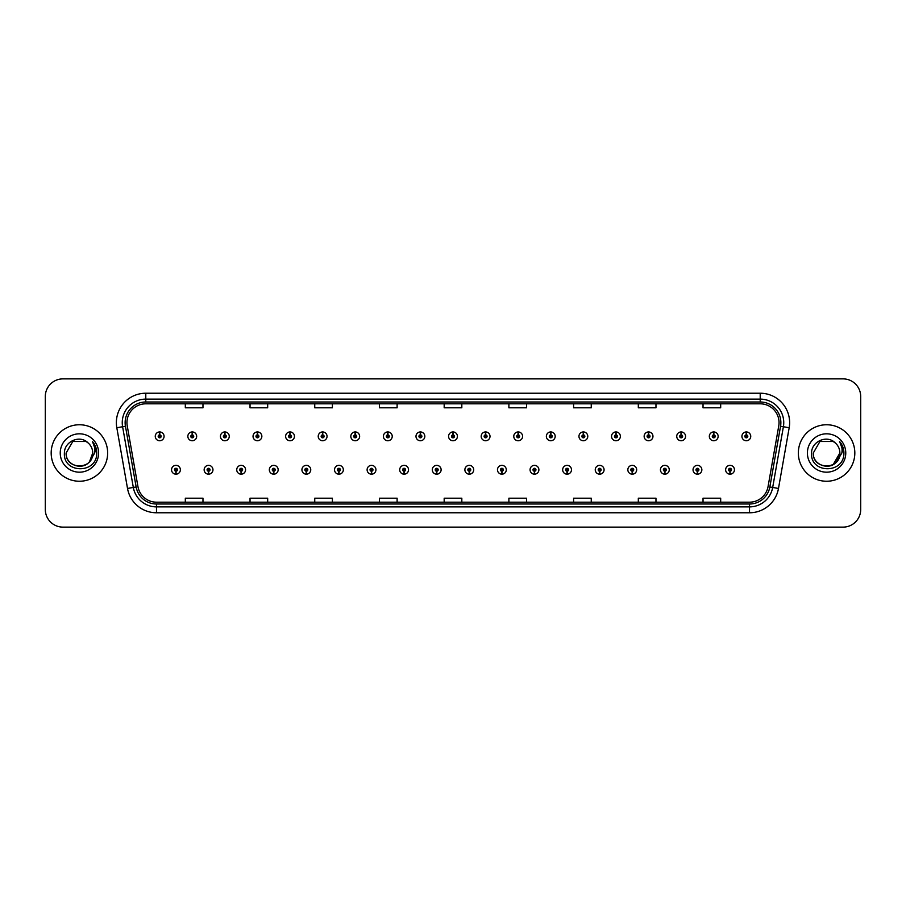 <?xml version="1.0" encoding="UTF-8"?>
<svg xmlns="http://www.w3.org/2000/svg" width="906" height="906" viewBox="0 0 906 906"><rect width="100%" height="100%" fill="white"/><g stroke="black" fill="none" stroke-linecap="round" stroke-linejoin="round"><path stroke-width="1.36" d="M208.493 471.233L208.369 474.178A4.417 4.417 0 0 0 208.754 474.178L208.618 471.233A1.472 1.472 0 0 0 210.022 469.772A1.472 1.472 0 0 0 208.561 468.3A1.472 1.472 0 0 0 207.089 469.772A1.472 1.472 0 0 0 208.493 471.233L208.527 470.35A0.589 0.589 0 0 1 207.972 469.772A0.589 0.589 0 0 1 208.561 469.183A0.589 0.589 0 0 1 209.15 469.772A0.589 0.589 0 0 1 208.584 470.35L208.618 471.233M241.087 471.233L240.962 474.178A4.417 4.417 0 0 0 241.347 474.178L241.211 471.233A1.472 1.472 0 0 0 242.615 469.772A1.472 1.472 0 0 0 241.155 468.3A1.472 1.472 0 0 0 239.682 469.772A1.472 1.472 0 0 0 241.087 471.233L241.121 470.35A0.589 0.589 0 0 1 240.566 469.772A0.589 0.589 0 0 1 241.155 469.183A0.589 0.589 0 0 1 241.732 469.772A0.589 0.589 0 0 1 241.177 470.35L241.211 471.233M273.68 471.233L273.544 474.178A4.417 4.417 0 0 0 273.929 474.178L273.805 471.233A1.472 1.472 0 0 0 275.209 469.772A1.472 1.472 0 0 0 273.737 468.3A1.472 1.472 0 0 0 272.276 469.772A1.472 1.472 0 0 0 273.68 471.233L273.714 470.35A0.589 0.589 0 0 1 273.148 469.772A0.589 0.589 0 0 1 273.737 469.183A0.589 0.589 0 0 1 274.325 469.772A0.589 0.589 0 0 1 273.771 470.35L273.805 471.233M306.273 471.233L306.137 474.178A4.417 4.417 0 0 0 306.522 474.178L306.398 471.233A1.472 1.472 0 0 0 307.802 469.772A1.472 1.472 0 0 0 306.33 468.3A1.472 1.472 0 0 0 304.858 469.772A1.472 1.472 0 0 0 306.273 471.233L306.307 470.35A0.589 0.589 0 0 1 305.741 469.772A0.589 0.589 0 0 1 306.33 469.183A0.589 0.589 0 0 1 306.919 469.772A0.589 0.589 0 0 1 306.364 470.35L306.398 471.233M338.867 471.233L338.731 474.178A4.417 4.417 0 0 0 339.116 474.178L338.991 471.233A1.472 1.472 0 0 0 340.396 469.772A1.472 1.472 0 0 0 338.923 468.3A1.472 1.472 0 0 0 337.451 469.772A1.472 1.472 0 0 0 338.867 471.233L338.901 470.35A0.589 0.589 0 0 1 338.334 469.772A0.589 0.589 0 0 1 338.923 469.183A0.589 0.589 0 0 1 339.512 469.772A0.589 0.589 0 0 1 338.957 470.35L338.991 471.233M371.46 471.233L371.324 474.178A4.417 4.417 0 0 0 371.709 474.178L371.585 471.233A1.472 1.472 0 0 0 372.989 469.772A1.472 1.472 0 0 0 371.517 468.3A1.472 1.472 0 0 0 370.044 469.772A1.472 1.472 0 0 0 371.46 471.233L371.494 470.35A0.589 0.589 0 0 1 370.928 469.772A0.589 0.589 0 0 1 371.517 469.183A0.589 0.589 0 0 1 372.106 469.772A0.589 0.589 0 0 1 371.539 470.35L371.585 471.233M404.042 471.233L403.917 474.178A4.417 4.417 0 0 0 404.303 474.178L404.178 471.233A1.472 1.472 0 0 0 405.582 469.772A1.472 1.472 0 0 0 404.11 468.3A1.472 1.472 0 0 0 402.638 469.772A1.472 1.472 0 0 0 404.042 471.233L404.087 470.35A0.589 0.589 0 0 1 403.521 469.772A0.589 0.589 0 0 1 404.11 469.183A0.589 0.589 0 0 1 404.699 469.772A0.589 0.589 0 0 1 404.133 470.35L404.178 471.233M436.635 471.233L436.511 474.178A4.417 4.417 0 0 0 436.896 474.178L436.771 471.233A1.472 1.472 0 0 0 438.176 469.772A1.472 1.472 0 0 0 436.703 468.3A1.472 1.472 0 0 0 435.231 469.772A1.472 1.472 0 0 0 436.635 471.233L436.681 470.35A0.589 0.589 0 0 1 436.114 469.772A0.589 0.589 0 0 1 436.703 469.183A0.589 0.589 0 0 1 437.292 469.772A0.589 0.589 0 0 1 436.726 470.35L436.771 471.233M469.229 471.233L469.104 474.178A4.417 4.417 0 0 0 469.489 474.178L469.365 471.233A1.472 1.472 0 0 0 470.769 469.772A1.472 1.472 0 0 0 469.297 468.3A1.472 1.472 0 0 0 467.824 469.772A1.472 1.472 0 0 0 469.229 471.233L469.274 470.35A0.589 0.589 0 0 1 468.708 469.772A0.589 0.589 0 0 1 469.297 469.183A0.589 0.589 0 0 1 469.886 469.772A0.589 0.589 0 0 1 469.319 470.35L469.365 471.233M501.822 471.233L501.698 474.178A4.417 4.417 0 0 0 502.083 474.178L501.958 471.233A1.472 1.472 0 0 0 503.362 469.772A1.472 1.472 0 0 0 501.89 468.3A1.472 1.472 0 0 0 500.418 469.772A1.472 1.472 0 0 0 501.822 471.233L501.867 470.35A0.589 0.589 0 0 1 501.301 469.772A0.589 0.589 0 0 1 501.89 469.183A0.589 0.589 0 0 1 502.479 469.772A0.589 0.589 0 0 1 501.913 470.35L501.958 471.233M534.415 471.233L534.291 474.178A4.417 4.417 0 0 0 534.676 474.178L534.54 471.233A1.472 1.472 0 0 0 535.956 469.772A1.472 1.472 0 0 0 534.483 468.3A1.472 1.472 0 0 0 533.011 469.772A1.472 1.472 0 0 0 534.415 471.233L534.461 470.35A0.589 0.589 0 0 1 533.894 469.772A0.589 0.589 0 0 1 534.483 469.183A0.589 0.589 0 0 1 535.072 469.772A0.589 0.589 0 0 1 534.506 470.35L534.54 471.233M567.009 471.233L566.884 474.178A4.417 4.417 0 0 0 567.269 474.178L567.133 471.233A1.472 1.472 0 0 0 568.549 469.772A1.472 1.472 0 0 0 567.077 468.3A1.472 1.472 0 0 0 565.604 469.772A1.472 1.472 0 0 0 567.009 471.233L567.043 470.35A0.589 0.589 0 0 1 566.488 469.772A0.589 0.589 0 0 1 567.077 469.183A0.589 0.589 0 0 1 567.666 469.772A0.589 0.589 0 0 1 567.099 470.35L567.133 471.233M599.602 471.233L599.478 474.178A4.417 4.417 0 0 0 599.863 474.178L599.727 471.233A1.472 1.472 0 0 0 601.142 469.772A1.472 1.472 0 0 0 599.67 468.3A1.472 1.472 0 0 0 598.198 469.772A1.472 1.472 0 0 0 599.602 471.233L599.636 470.35A0.589 0.589 0 0 1 599.081 469.772A0.589 0.589 0 0 1 599.67 469.183A0.589 0.589 0 0 1 600.259 469.772A0.589 0.589 0 0 1 599.693 470.35L599.727 471.233M632.195 471.233L632.071 474.178A4.417 4.417 0 0 0 632.456 474.178L632.32 471.233A1.472 1.472 0 0 0 633.724 469.772A1.472 1.472 0 0 0 632.263 468.3A1.472 1.472 0 0 0 630.791 469.772A1.472 1.472 0 0 0 632.195 471.233L632.229 470.35A0.589 0.589 0 0 1 631.675 469.772A0.589 0.589 0 0 1 632.263 469.183A0.589 0.589 0 0 1 632.852 469.772A0.589 0.589 0 0 1 632.286 470.35L632.32 471.233M664.789 471.233L664.653 474.178A4.417 4.417 0 0 0 665.038 474.178L664.913 471.233A1.472 1.472 0 0 0 666.318 469.772A1.472 1.472 0 0 0 664.845 468.3A1.472 1.472 0 0 0 663.385 469.772A1.472 1.472 0 0 0 664.789 471.233L664.823 470.35A0.589 0.589 0 0 1 664.268 469.772A0.589 0.589 0 0 1 664.845 469.183A0.589 0.589 0 0 1 665.434 469.772A0.589 0.589 0 0 1 664.879 470.35L664.913 471.233M697.382 471.233L697.246 474.178A4.417 4.417 0 0 0 697.631 474.178L697.507 471.233A1.472 1.472 0 0 0 698.911 469.772A1.472 1.472 0 0 0 697.439 468.3A1.472 1.472 0 0 0 695.978 469.772A1.472 1.472 0 0 0 697.382 471.233L697.416 470.35A0.589 0.589 0 0 1 696.85 469.772A0.589 0.589 0 0 1 697.439 469.183A0.589 0.589 0 0 1 698.028 469.772A0.589 0.589 0 0 1 697.473 470.35L697.507 471.233M729.976 471.233L729.84 474.178A4.417 4.417 0 0 0 730.225 474.178L730.1 471.233A1.472 1.472 0 0 0 731.504 469.772A1.472 1.472 0 0 0 730.032 468.3A1.472 1.472 0 0 0 728.56 469.772A1.472 1.472 0 0 0 729.976 471.233L730.01 470.35A0.589 0.589 0 0 1 729.443 469.772A0.589 0.589 0 0 1 730.032 469.183A0.589 0.589 0 0 1 730.621 469.772A0.589 0.589 0 0 1 730.066 470.35L730.1 471.233M175.9 471.233L175.775 474.178A4.417 4.417 0 0 0 176.16 474.178L176.024 471.233A1.472 1.472 0 0 0 177.44 469.772A1.472 1.472 0 0 0 175.968 468.3A1.472 1.472 0 0 0 174.496 469.772A1.472 1.472 0 0 0 175.9 471.233L175.934 470.35A0.589 0.589 0 0 1 175.379 469.772A0.589 0.589 0 0 1 175.968 469.183A0.589 0.589 0 0 1 176.557 469.772A0.589 0.589 0 0 1 175.991 470.35L176.024 471.233M192.321 434.88L192.457 431.947A4.417 4.417 0 0 0 192.072 431.947L192.197 434.88A1.472 1.472 0 0 0 190.792 436.352A1.472 1.472 0 0 0 192.265 437.825A1.472 1.472 0 0 0 193.725 436.352A1.472 1.472 0 0 0 192.321 434.88L192.287 435.763A0.589 0.589 0 0 1 192.853 436.352A0.589 0.589 0 0 1 192.265 436.941A0.589 0.589 0 0 1 191.676 436.352A0.589 0.589 0 0 1 192.231 435.763L192.197 434.88M224.915 434.88L225.05 431.947A4.417 4.417 0 0 0 224.665 431.947L224.79 434.88A1.472 1.472 0 0 0 223.386 436.352A1.472 1.472 0 0 0 224.858 437.825A1.472 1.472 0 0 0 226.319 436.352A1.472 1.472 0 0 0 224.915 434.88L224.881 435.763A0.589 0.589 0 0 1 225.435 436.352A0.589 0.589 0 0 1 224.858 436.941A0.589 0.589 0 0 1 224.269 436.352A0.589 0.589 0 0 1 224.824 435.763L224.79 434.88M257.508 434.88L257.632 431.947A4.417 4.417 0 0 0 257.247 431.947L257.383 434.88A1.472 1.472 0 0 0 255.979 436.352A1.472 1.472 0 0 0 257.44 437.825A1.472 1.472 0 0 0 258.912 436.352A1.472 1.472 0 0 0 257.508 434.88L257.474 435.763A0.589 0.589 0 0 1 258.029 436.352A0.589 0.589 0 0 1 257.44 436.941A0.589 0.589 0 0 1 256.862 436.352A0.589 0.589 0 0 1 257.417 435.763L257.383 434.88M290.101 434.88L290.226 431.947A4.417 4.417 0 0 0 289.841 431.947L289.977 434.88A1.472 1.472 0 0 0 288.572 436.352A1.472 1.472 0 0 0 290.033 437.825A1.472 1.472 0 0 0 291.505 436.352A1.472 1.472 0 0 0 290.101 434.88L290.067 435.763A0.589 0.589 0 0 1 290.622 436.352A0.589 0.589 0 0 1 290.033 436.941A0.589 0.589 0 0 1 289.444 436.352A0.589 0.589 0 0 1 290.011 435.763L289.977 434.88M322.695 434.88L322.819 431.947A4.417 4.417 0 0 0 322.434 431.947L322.57 434.88A1.472 1.472 0 0 0 321.154 436.352A1.472 1.472 0 0 0 322.627 437.825A1.472 1.472 0 0 0 324.099 436.352A1.472 1.472 0 0 0 322.695 434.88L322.661 435.763A0.589 0.589 0 0 1 323.216 436.352A0.589 0.589 0 0 1 322.627 436.941A0.589 0.589 0 0 1 322.038 436.352A0.589 0.589 0 0 1 322.604 435.763L322.57 434.88M355.288 434.88L355.412 431.947A4.417 4.417 0 0 0 355.027 431.947L355.163 434.88A1.472 1.472 0 0 0 353.748 436.352A1.472 1.472 0 0 0 355.22 437.825A1.472 1.472 0 0 0 356.692 436.352A1.472 1.472 0 0 0 355.288 434.88L355.243 435.763A0.589 0.589 0 0 1 355.809 436.352A0.589 0.589 0 0 1 355.22 436.941A0.589 0.589 0 0 1 354.631 436.352A0.589 0.589 0 0 1 355.197 435.763L355.163 434.88M387.881 434.88L388.006 431.947A4.417 4.417 0 0 0 387.621 431.947L387.745 434.88A1.472 1.472 0 0 0 386.341 436.352A1.472 1.472 0 0 0 387.813 437.825A1.472 1.472 0 0 0 389.286 436.352A1.472 1.472 0 0 0 387.881 434.88L387.836 435.763A0.589 0.589 0 0 1 388.402 436.352A0.589 0.589 0 0 1 387.813 436.941A0.589 0.589 0 0 1 387.224 436.352A0.589 0.589 0 0 1 387.791 435.763L387.745 434.88M420.475 434.88L420.599 431.947A4.417 4.417 0 0 0 420.214 431.947L420.339 434.88A1.472 1.472 0 0 0 418.934 436.352A1.472 1.472 0 0 0 420.407 437.825A1.472 1.472 0 0 0 421.879 436.352A1.472 1.472 0 0 0 420.475 434.88L420.429 435.763A0.589 0.589 0 0 1 420.996 436.352A0.589 0.589 0 0 1 420.407 436.941A0.589 0.589 0 0 1 419.818 436.352A0.589 0.589 0 0 1 420.384 435.763L420.339 434.88M453.068 434.88L453.193 431.947A4.417 4.417 0 0 0 452.807 431.947L452.932 434.88A1.472 1.472 0 0 0 451.528 436.352A1.472 1.472 0 0 0 453 437.825A1.472 1.472 0 0 0 454.472 436.352A1.472 1.472 0 0 0 453.068 434.88L453.023 435.763A0.589 0.589 0 0 1 453.589 436.352A0.589 0.589 0 0 1 453 436.941A0.589 0.589 0 0 1 452.411 436.352A0.589 0.589 0 0 1 452.977 435.763L452.932 434.88M485.661 434.88L485.786 431.947A4.417 4.417 0 0 0 485.401 431.947L485.525 434.88A1.472 1.472 0 0 0 484.121 436.352A1.472 1.472 0 0 0 485.593 437.825A1.472 1.472 0 0 0 487.066 436.352A1.472 1.472 0 0 0 485.661 434.88L485.616 435.763A0.589 0.589 0 0 1 486.182 436.352A0.589 0.589 0 0 1 485.593 436.941A0.589 0.589 0 0 1 485.004 436.352A0.589 0.589 0 0 1 485.571 435.763L485.525 434.88M518.255 434.88L518.379 431.947A4.417 4.417 0 0 0 517.994 431.947L518.119 434.88A1.472 1.472 0 0 0 516.714 436.352A1.472 1.472 0 0 0 518.187 437.825A1.472 1.472 0 0 0 519.659 436.352A1.472 1.472 0 0 0 518.255 434.88L518.209 435.763A0.589 0.589 0 0 1 518.776 436.352A0.589 0.589 0 0 1 518.187 436.941A0.589 0.589 0 0 1 517.598 436.352A0.589 0.589 0 0 1 518.164 435.763L518.119 434.88M550.837 434.88L550.973 431.947A4.417 4.417 0 0 0 550.588 431.947L550.712 434.88A1.472 1.472 0 0 0 549.308 436.352A1.472 1.472 0 0 0 550.78 437.825A1.472 1.472 0 0 0 552.252 436.352A1.472 1.472 0 0 0 550.837 434.88L550.803 435.763A0.589 0.589 0 0 1 551.369 436.352A0.589 0.589 0 0 1 550.78 436.941A0.589 0.589 0 0 1 550.191 436.352A0.589 0.589 0 0 1 550.757 435.763L550.712 434.88M583.43 434.88L583.566 431.947A4.417 4.417 0 0 0 583.181 431.947L583.305 434.88A1.472 1.472 0 0 0 581.901 436.352A1.472 1.472 0 0 0 583.373 437.825A1.472 1.472 0 0 0 584.846 436.352A1.472 1.472 0 0 0 583.43 434.88L583.396 435.763A0.589 0.589 0 0 1 583.962 436.352A0.589 0.589 0 0 1 583.373 436.941A0.589 0.589 0 0 1 582.785 436.352A0.589 0.589 0 0 1 583.339 435.763L583.305 434.88M616.023 434.88L616.159 431.947A4.417 4.417 0 0 0 615.774 431.947L615.899 434.88A1.472 1.472 0 0 0 614.495 436.352A1.472 1.472 0 0 0 615.967 437.825A1.472 1.472 0 0 0 617.428 436.352A1.472 1.472 0 0 0 616.023 434.88L615.989 435.763A0.589 0.589 0 0 1 616.556 436.352A0.589 0.589 0 0 1 615.967 436.941A0.589 0.589 0 0 1 615.378 436.352A0.589 0.589 0 0 1 615.933 435.763L615.899 434.88M648.617 434.88L648.753 431.947A4.417 4.417 0 0 0 648.368 431.947L648.492 434.88A1.472 1.472 0 0 0 647.088 436.352A1.472 1.472 0 0 0 648.56 437.825A1.472 1.472 0 0 0 650.021 436.352A1.472 1.472 0 0 0 648.617 434.88L648.583 435.763A0.589 0.589 0 0 1 649.138 436.352A0.589 0.589 0 0 1 648.56 436.941A0.589 0.589 0 0 1 647.971 436.352A0.589 0.589 0 0 1 648.526 435.763L648.492 434.88M681.21 434.88L681.335 431.947A4.417 4.417 0 0 0 680.95 431.947L681.086 434.88A1.472 1.472 0 0 0 679.681 436.352A1.472 1.472 0 0 0 681.142 437.825A1.472 1.472 0 0 0 682.614 436.352A1.472 1.472 0 0 0 681.21 434.88L681.176 435.763A0.589 0.589 0 0 1 681.731 436.352A0.589 0.589 0 0 1 681.142 436.941A0.589 0.589 0 0 1 680.565 436.352A0.589 0.589 0 0 1 681.119 435.763L681.086 434.88M713.803 434.88L713.928 431.947A4.417 4.417 0 0 0 713.543 431.947L713.679 434.88A1.472 1.472 0 0 0 712.275 436.352A1.472 1.472 0 0 0 713.735 437.825A1.472 1.472 0 0 0 715.208 436.352A1.472 1.472 0 0 0 713.803 434.88L713.769 435.763A0.589 0.589 0 0 1 714.324 436.352A0.589 0.589 0 0 1 713.735 436.941A0.589 0.589 0 0 1 713.147 436.352A0.589 0.589 0 0 1 713.713 435.763L713.679 434.88M746.397 434.88L746.521 431.947A4.417 4.417 0 0 0 746.136 431.947L746.272 434.88A1.472 1.472 0 0 0 744.857 436.352A1.472 1.472 0 0 0 746.329 437.825A1.472 1.472 0 0 0 747.801 436.352A1.472 1.472 0 0 0 746.397 434.88L746.363 435.763A0.589 0.589 0 0 1 746.918 436.352A0.589 0.589 0 0 1 746.329 436.941A0.589 0.589 0 0 1 745.74 436.352A0.589 0.589 0 0 1 746.306 435.763L746.272 434.88M159.728 434.88L159.864 431.947A4.417 4.417 0 0 0 159.479 431.947L159.603 434.88A1.472 1.472 0 0 0 158.199 436.352A1.472 1.472 0 0 0 159.671 437.825A1.472 1.472 0 0 0 161.143 436.352A1.472 1.472 0 0 0 159.728 434.88L159.694 435.763A0.589 0.589 0 0 1 160.26 436.352A0.589 0.589 0 0 1 159.671 436.941A0.589 0.589 0 0 1 159.082 436.352A0.589 0.589 0 0 1 159.637 435.763L159.603 434.88M51.178 453A28.245 28.245 0 0 0 79.422 481.245A28.245 28.245 0 0 0 107.655 453A28.245 28.245 0 0 0 79.422 424.755A28.245 28.245 0 0 0 51.178 453A28.245 28.245 0 0 0 79.422 481.245A28.245 28.245 0 0 0 107.655 453A28.245 28.245 0 0 0 79.422 424.755A28.245 28.245 0 0 0 51.178 453M798.345 453A28.245 28.245 0 0 0 826.578 481.245A28.245 28.245 0 0 0 854.822 453A28.245 28.245 0 0 0 826.578 424.755A28.245 28.245 0 0 0 798.345 453A28.245 28.245 0 0 0 826.578 481.245A28.245 28.245 0 0 0 854.822 453A28.245 28.245 0 0 0 826.578 424.755A28.245 28.245 0 0 0 798.345 453M126.953 422.638A18.822 18.822 0 0 1 145.787 403.816L760.213 403.816A18.822 18.822 0 0 1 778.752 425.911L768.05 486.624A18.822 18.822 0 0 1 749.511 502.184L156.489 502.184A18.822 18.822 0 0 1 137.95 486.624L127.248 425.911A18.822 18.822 0 0 1 126.953 422.638M125.13 422.638A20.657 20.657 0 0 0 125.447 426.228L136.149 486.941A20.657 20.657 0 0 0 156.489 504.008L749.511 504.008A20.657 20.657 0 0 0 769.851 486.941L780.553 426.228A20.657 20.657 0 0 0 760.213 401.992L145.787 401.992A20.657 20.657 0 0 0 125.13 422.638M116.817 427.757A29.411 29.411 0 0 1 145.787 393.227L760.213 393.227A29.411 29.411 0 0 1 789.183 427.757L778.481 488.47A29.411 29.411 0 0 1 749.511 512.773L156.489 512.773A29.411 29.411 0 0 1 127.519 488.47L116.817 427.757L122.604 426.726A23.533 23.533 0 0 1 145.787 399.116L760.213 399.116A23.533 23.533 0 0 1 783.396 426.726L772.682 487.439A23.533 23.533 0 0 1 749.511 506.884L156.489 506.884A23.533 23.533 0 0 1 133.318 487.439L122.604 426.726A23.533 23.533 0 0 1 122.253 422.638M860.7 396.522A17.644 17.644 0 0 0 843.056 378.878L62.944 378.878A17.644 17.644 0 0 0 45.3 396.522L45.3 509.478A17.644 17.644 0 0 0 62.944 527.122L843.056 527.122A17.644 17.644 0 0 0 860.7 509.478L860.7 396.522L860.7 509.478M444.178 403.816L444.178 407.802L461.822 407.802L461.822 403.816M379.455 403.816L379.455 407.802L397.111 407.802L397.111 403.816M314.744 403.816L314.744 407.802L332.4 407.802L332.4 403.816M250.033 403.816L250.033 407.802L267.678 407.802L267.678 403.816M185.322 403.816L185.322 407.802L202.967 407.802L202.967 403.816M508.889 403.816L508.889 407.802L526.545 407.802L526.545 403.816M573.6 403.816L573.6 407.802L591.256 407.802L591.256 403.816M638.322 403.816L638.322 407.802L655.967 407.802L655.967 403.816M703.033 403.816L703.033 407.802L720.678 407.802L720.678 403.816M461.822 502.184L461.822 498.198L444.178 498.198L444.178 502.184M397.111 502.184L397.111 498.198L379.455 498.198L379.455 502.184M332.4 502.184L332.4 498.198L314.744 498.198L314.744 502.184M267.678 502.184L267.678 498.198L250.033 498.198L250.033 502.184M202.967 502.184L202.967 498.198L185.322 498.198L185.322 502.184M526.545 502.184L526.545 498.198L508.889 498.198L508.889 502.184M591.256 502.184L591.256 498.198L573.6 498.198L573.6 502.184M655.967 502.184L655.967 498.198L638.322 498.198L638.322 502.184M720.678 502.184L720.678 498.198L703.033 498.198L703.033 502.184M45.3 396.522L45.3 509.478M843.056 378.878L62.944 378.878M62.944 527.122L843.056 527.122M164.077 436.352A4.417 4.417 0 0 0 159.864 431.947A4.417 4.417 0 0 1 164.077 436.352A4.417 4.417 0 0 1 159.671 440.758A4.417 4.417 0 0 1 155.254 436.352A4.417 4.417 0 0 1 159.479 431.947M171.551 469.772A4.417 4.417 0 0 0 175.775 474.178A4.417 4.417 0 0 1 171.551 469.772A4.417 4.417 0 0 1 175.968 465.356A4.417 4.417 0 0 1 180.373 469.772A4.417 4.417 0 0 1 176.16 474.178M196.67 436.352A4.417 4.417 0 0 0 192.457 431.947A4.417 4.417 0 0 1 196.67 436.352A4.417 4.417 0 0 1 192.265 440.758A4.417 4.417 0 0 1 187.848 436.352A4.417 4.417 0 0 1 192.072 431.947M229.263 436.352A4.417 4.417 0 0 0 225.05 431.947A4.417 4.417 0 0 1 229.263 436.352A4.417 4.417 0 0 1 224.858 440.758A4.417 4.417 0 0 1 220.441 436.352A4.417 4.417 0 0 1 224.665 431.947M261.857 436.352A4.417 4.417 0 0 0 257.632 431.947A4.417 4.417 0 0 1 261.857 436.352A4.417 4.417 0 0 1 257.44 440.758A4.417 4.417 0 0 1 253.034 436.352A4.417 4.417 0 0 1 257.247 431.947M294.45 436.352A4.417 4.417 0 0 0 290.226 431.947A4.417 4.417 0 0 1 294.45 436.352A4.417 4.417 0 0 1 290.033 440.758A4.417 4.417 0 0 1 285.628 436.352A4.417 4.417 0 0 1 289.841 431.947L289.943 434.291M204.144 469.772A4.417 4.417 0 0 0 208.369 474.178A4.417 4.417 0 0 1 204.144 469.772A4.417 4.417 0 0 1 208.561 465.356A4.417 4.417 0 0 1 212.967 469.772A4.417 4.417 0 0 1 208.754 474.178M236.738 469.772A4.417 4.417 0 0 0 240.962 474.178A4.417 4.417 0 0 1 236.738 469.772A4.417 4.417 0 0 1 241.155 465.356A4.417 4.417 0 0 1 245.56 469.772A4.417 4.417 0 0 1 241.347 474.178M269.331 469.772A4.417 4.417 0 0 0 273.544 474.178A4.417 4.417 0 0 1 269.331 469.772A4.417 4.417 0 0 1 273.737 465.356A4.417 4.417 0 0 1 278.153 469.772A4.417 4.417 0 0 1 273.929 474.178L273.827 471.822M89.615 461.539C82.548 471.086 65.436 464.982 66.127 453C65.311 470.157 93.533 470.157 92.718 453C93.533 470.157 65.311 470.157 66.127 453C65.311 470.157 93.533 470.157 92.718 453C93.533 470.157 65.311 470.157 66.127 453L72.774 441.482L86.07 441.482L88.131 442.955C79.977 434.393 64.258 441.449 64.405 453C62.91 473.532 96.195 474.065 96.738 453.997L96.761 453C96.716 448.64 95.266 444.812 92.412 441.505C94.586 445.073 95.345 448.9 94.7 453L89.615 461.539A13.296 13.296 0 0 0 92.718 453C93.533 470.157 65.311 470.157 66.127 453L72.774 441.482L86.07 441.482L88.131 442.955L86.07 441.482L72.774 441.482L66.127 453L72.774 441.482M92.718 453L89.581 461.584L92.718 453A13.296 13.296 0 0 0 88.131 442.955L86.07 441.482L72.774 441.482L66.127 453M60.238 453A19.185 19.185 0 0 0 79.422 472.185A19.185 19.185 0 0 0 98.607 453A19.185 19.185 0 0 0 79.422 433.815A19.185 19.185 0 0 0 60.238 453M92.537 441.652L96.761 453.498L92.537 441.652M836.77 461.539C829.715 471.086 812.591 464.982 813.282 453L819.93 441.482L833.226 441.482L835.287 442.955A13.296 13.296 0 0 1 839.873 453L836.736 461.584L839.873 453C840.689 470.157 812.467 470.157 813.282 453C812.467 470.157 840.689 470.157 839.873 453L833.226 464.518L839.873 453C840.689 470.157 812.467 470.157 813.282 453L819.93 441.482L813.282 453L819.93 441.482L833.226 441.482L835.287 442.955C827.133 434.393 811.414 441.449 811.561 453C810.066 473.532 843.35 474.065 843.894 453.997L843.916 453C843.871 448.64 842.421 444.812 839.568 441.505C841.742 445.073 842.501 448.9 841.855 453L836.77 461.539A13.296 13.296 0 0 0 839.873 453C840.689 470.157 812.467 470.157 813.282 453L819.93 441.482L833.226 441.482L835.287 442.955L833.226 441.482L819.93 441.482L813.282 453L819.93 441.482M807.393 453A19.185 19.185 0 0 0 826.578 472.185A19.185 19.185 0 0 0 845.762 453A19.185 19.185 0 0 0 826.578 433.815A19.185 19.185 0 0 0 807.393 453M839.692 441.652L843.916 453.498L839.692 441.652M327.043 436.352A4.417 4.417 0 0 0 322.819 431.947A4.417 4.417 0 0 1 327.043 436.352A4.417 4.417 0 0 1 322.627 440.758A4.417 4.417 0 0 1 318.221 436.352A4.417 4.417 0 0 1 322.434 431.947L322.536 434.291M359.637 436.352A4.417 4.417 0 0 0 355.412 431.947A4.417 4.417 0 0 1 359.637 436.352A4.417 4.417 0 0 1 355.22 440.758A4.417 4.417 0 0 1 350.815 436.352A4.417 4.417 0 0 1 355.027 431.947L355.129 434.291M392.23 436.352A4.417 4.417 0 0 0 388.006 431.947A4.417 4.417 0 0 1 392.23 436.352A4.417 4.417 0 0 1 387.813 440.758A4.417 4.417 0 0 1 383.408 436.352A4.417 4.417 0 0 1 387.621 431.947L387.723 434.291M301.925 469.772A4.417 4.417 0 0 0 306.137 474.178A4.417 4.417 0 0 1 301.925 469.772A4.417 4.417 0 0 1 306.33 465.356A4.417 4.417 0 0 1 310.747 469.772A4.417 4.417 0 0 1 306.522 474.178L306.421 471.822M334.518 469.772A4.417 4.417 0 0 0 338.731 474.178A4.417 4.417 0 0 1 334.518 469.772A4.417 4.417 0 0 1 338.923 465.356A4.417 4.417 0 0 1 343.34 469.772A4.417 4.417 0 0 1 339.116 474.178L339.014 471.822M367.111 469.772A4.417 4.417 0 0 0 371.324 474.178A4.417 4.417 0 0 1 367.111 469.772A4.417 4.417 0 0 1 371.517 465.356A4.417 4.417 0 0 1 375.933 469.772A4.417 4.417 0 0 1 371.709 474.178L371.607 471.822M424.823 436.352A4.417 4.417 0 0 0 420.599 431.947A4.417 4.417 0 0 1 424.823 436.352A4.417 4.417 0 0 1 420.407 440.758A4.417 4.417 0 0 1 415.99 436.352A4.417 4.417 0 0 1 420.214 431.947L420.316 434.291M457.417 436.352A4.417 4.417 0 0 0 453.193 431.947A4.417 4.417 0 0 1 457.417 436.352A4.417 4.417 0 0 1 453 440.758A4.417 4.417 0 0 1 448.583 436.352A4.417 4.417 0 0 1 452.807 431.947L452.909 434.291M490.01 436.352A4.417 4.417 0 0 0 485.786 431.947A4.417 4.417 0 0 1 490.01 436.352A4.417 4.417 0 0 1 485.593 440.758A4.417 4.417 0 0 1 481.177 436.352A4.417 4.417 0 0 1 485.401 431.947M522.592 436.352A4.417 4.417 0 0 0 518.379 431.947A4.417 4.417 0 0 1 522.592 436.352A4.417 4.417 0 0 1 518.187 440.758A4.417 4.417 0 0 1 513.77 436.352A4.417 4.417 0 0 1 517.994 431.947M555.185 436.352A4.417 4.417 0 0 0 550.973 431.947A4.417 4.417 0 0 1 555.185 436.352A4.417 4.417 0 0 1 550.78 440.758A4.417 4.417 0 0 1 546.363 436.352A4.417 4.417 0 0 1 550.588 431.947M399.705 469.772A4.417 4.417 0 0 0 403.917 474.178A4.417 4.417 0 0 1 399.705 469.772A4.417 4.417 0 0 1 404.11 465.356A4.417 4.417 0 0 1 408.527 469.772A4.417 4.417 0 0 1 404.303 474.178L404.201 471.822M432.287 469.772A4.417 4.417 0 0 0 436.511 474.178A4.417 4.417 0 0 1 432.287 469.772A4.417 4.417 0 0 1 436.703 465.356A4.417 4.417 0 0 1 441.12 469.772A4.417 4.417 0 0 1 436.896 474.178L436.794 471.822M464.88 469.772A4.417 4.417 0 0 0 469.104 474.178A4.417 4.417 0 0 1 464.88 469.772A4.417 4.417 0 0 1 469.297 465.356A4.417 4.417 0 0 1 473.713 469.772A4.417 4.417 0 0 1 469.489 474.178M497.473 469.772A4.417 4.417 0 0 0 501.698 474.178A4.417 4.417 0 0 1 497.473 469.772A4.417 4.417 0 0 1 501.89 465.356A4.417 4.417 0 0 1 506.295 469.772A4.417 4.417 0 0 1 502.083 474.178M530.067 469.772A4.417 4.417 0 0 0 534.291 474.178A4.417 4.417 0 0 1 530.067 469.772A4.417 4.417 0 0 1 534.483 465.356A4.417 4.417 0 0 1 538.889 469.772A4.417 4.417 0 0 1 534.676 474.178M587.779 436.352A4.417 4.417 0 0 0 583.566 431.947A4.417 4.417 0 0 1 587.779 436.352A4.417 4.417 0 0 1 583.373 440.758A4.417 4.417 0 0 1 578.957 436.352A4.417 4.417 0 0 1 583.181 431.947M620.372 436.352A4.417 4.417 0 0 0 616.159 431.947A4.417 4.417 0 0 1 620.372 436.352A4.417 4.417 0 0 1 615.967 440.758A4.417 4.417 0 0 1 611.55 436.352A4.417 4.417 0 0 1 615.774 431.947M652.966 436.352A4.417 4.417 0 0 0 648.753 431.947A4.417 4.417 0 0 1 652.966 436.352A4.417 4.417 0 0 1 648.56 440.758A4.417 4.417 0 0 1 644.143 436.352A4.417 4.417 0 0 1 648.368 431.947M685.559 436.352A4.417 4.417 0 0 0 681.335 431.947A4.417 4.417 0 0 1 685.559 436.352A4.417 4.417 0 0 1 681.142 440.758A4.417 4.417 0 0 1 676.737 436.352A4.417 4.417 0 0 1 680.95 431.947M718.152 436.352A4.417 4.417 0 0 0 713.928 431.947A4.417 4.417 0 0 1 718.152 436.352A4.417 4.417 0 0 1 713.735 440.758A4.417 4.417 0 0 1 709.33 436.352A4.417 4.417 0 0 1 713.543 431.947M750.746 436.352A4.417 4.417 0 0 0 746.521 431.947A4.417 4.417 0 0 1 750.746 436.352A4.417 4.417 0 0 1 746.329 440.758A4.417 4.417 0 0 1 741.923 436.352A4.417 4.417 0 0 1 746.136 431.947M562.66 469.772A4.417 4.417 0 0 0 566.884 474.178A4.417 4.417 0 0 1 562.66 469.772A4.417 4.417 0 0 1 567.077 465.356A4.417 4.417 0 0 1 571.482 469.772A4.417 4.417 0 0 1 567.269 474.178M595.253 469.772A4.417 4.417 0 0 0 599.478 474.178A4.417 4.417 0 0 1 595.253 469.772A4.417 4.417 0 0 1 599.67 465.356A4.417 4.417 0 0 1 604.076 469.772A4.417 4.417 0 0 1 599.863 474.178M627.847 469.772A4.417 4.417 0 0 0 632.071 474.178A4.417 4.417 0 0 1 627.847 469.772A4.417 4.417 0 0 1 632.263 465.356A4.417 4.417 0 0 1 636.669 469.772A4.417 4.417 0 0 1 632.456 474.178M660.44 469.772A4.417 4.417 0 0 0 664.653 474.178A4.417 4.417 0 0 1 660.44 469.772A4.417 4.417 0 0 1 664.845 465.356A4.417 4.417 0 0 1 669.262 469.772A4.417 4.417 0 0 1 665.038 474.178M693.033 469.772A4.417 4.417 0 0 0 697.246 474.178A4.417 4.417 0 0 1 693.033 469.772A4.417 4.417 0 0 1 697.439 465.356A4.417 4.417 0 0 1 701.856 469.772A4.417 4.417 0 0 1 697.631 474.178M725.627 469.772A4.417 4.417 0 0 0 729.84 474.178A4.417 4.417 0 0 1 725.627 469.772A4.417 4.417 0 0 1 730.032 465.356A4.417 4.417 0 0 1 734.449 469.772A4.417 4.417 0 0 1 730.225 474.178M760.213 393.227L760.213 401.992M122.604 426.726L125.447 426.228M156.489 512.773L156.489 504.008M749.511 504.008L749.511 512.773M769.851 486.941L778.481 488.47M127.519 488.47L136.149 486.941M780.553 426.228L789.183 427.757M145.787 393.227L145.787 401.992"/></g></svg>
